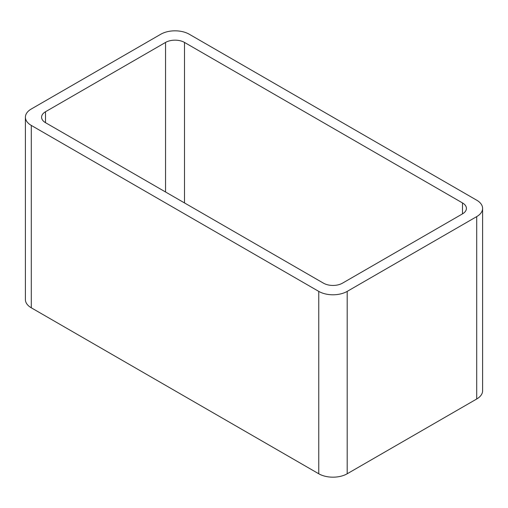 <?xml version="1.0" encoding="UTF-8"?>
<svg xmlns="http://www.w3.org/2000/svg" width="508" height="508" viewBox="0 0 508 508"><rect width="100%" height="100%" fill="white"/><g stroke="black" fill="none" stroke-linecap="round" stroke-linejoin="round"><path stroke-width="0.76" d="M31.286 307.804L318.757 473.774A20.104 11.608 0 0 0 347.193 473.774L476.714 398.996L476.714 216.611L347.193 291.389A20.104 11.608 0 0 1 318.757 291.389L31.286 125.419A20.104 11.608 0 0 1 25.4 117.208L25.4 299.599A20.104 11.608 0 0 0 31.286 307.804L31.286 125.419M476.714 216.611A20.104 11.608 0 0 0 482.6 208.401A20.104 11.608 0 0 0 476.714 200.196L189.243 34.227A20.104 11.608 0 0 0 160.807 34.227L31.286 109.004A20.104 11.608 0 0 0 25.4 117.208M476.714 398.996A20.104 11.608 0 0 0 482.6 390.792L482.6 208.401M184.499 202.933L184.499 42.431L462.496 202.933A13.405 7.741 0 0 1 466.42 208.401A13.405 7.741 0 0 1 462.496 213.874L342.455 283.178A13.405 7.741 0 0 1 323.501 283.178L45.504 122.682L45.504 111.741A13.405 7.741 0 0 0 41.58 117.208A13.405 7.741 0 0 0 45.504 122.682M45.504 111.741L165.544 42.431A13.405 7.741 0 0 1 184.499 42.431M347.193 473.774L347.193 291.389M318.757 473.774L318.757 291.389M462.496 213.874L462.496 202.933M165.544 191.986L165.544 42.431"/></g></svg>

